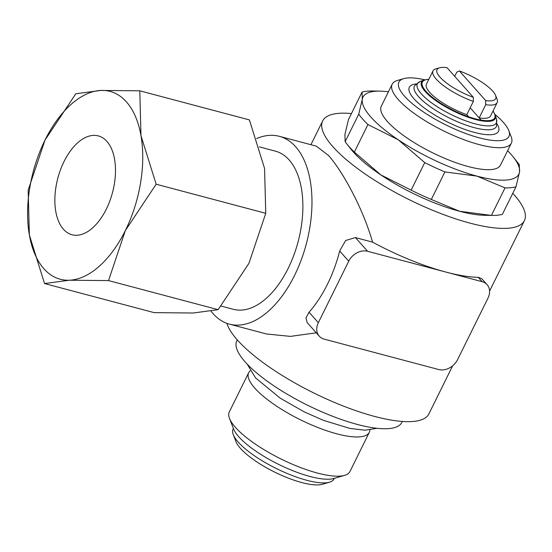 <?xml version="1.0" encoding="UTF-8"?>
<svg xmlns="http://www.w3.org/2000/svg" width="552" height="552" viewBox="0 0 552 552"><rect width="100%" height="100%" fill="white"/><g stroke="black" fill="none" stroke-linecap="round" stroke-linejoin="round"><path stroke-width="0.83" d="M414.759 85.546A45.699 13.089 26.3 0 0 414.697 85.629A45.699 13.089 26.3 0 0 430.622 106.971A45.699 13.089 26.3 0 0 474.258 127.65A45.699 13.089 26.3 0 0 496.552 126.091A45.699 13.089 26.3 0 0 496.586 125.987M424.688 79.771A61.369 17.581 26.3 0 0 403.76 78.626L397.406 80.468A66.481 19.044 26.3 0 0 392.161 84.221A66.481 19.044 26.3 0 0 398.206 99.47A66.481 19.044 26.3 0 0 461.755 138.869A66.481 19.044 26.3 0 0 511.359 143.134A66.481 19.044 26.3 0 0 511.159 136.682L508.758 130.52A61.369 17.581 26.3 0 0 503.362 122.406A61.369 17.581 26.3 0 0 495.137 114.588M403.76 78.626A61.369 17.581 26.3 0 0 404.499 96.165A61.369 17.581 26.3 0 0 471.339 135.468A61.369 17.581 26.3 0 0 508.758 130.52M392.161 84.221L381.301 106.184A66.481 19.044 26.3 0 0 387.352 121.433A66.481 19.044 26.3 0 0 450.901 160.832A66.481 19.044 26.3 0 0 500.505 165.096L511.359 143.134M250.208 370.799A67.282 19.279 26.3 0 0 248.69 372.703A67.282 19.279 26.3 0 0 254.81 388.132A67.282 19.279 26.3 0 0 319.118 428.007A67.282 19.279 26.3 0 0 369.322 432.326A67.282 19.279 26.3 0 0 369.916 429.96M248.69 372.703L229.301 411.937A67.282 19.279 26.3 0 0 229.508 418.464A67.282 19.279 26.3 0 0 235.421 427.365A67.282 19.279 26.3 0 0 290.531 463.438A67.282 19.279 26.3 0 0 344.62 475.362A67.282 19.279 26.3 0 0 349.933 471.56L369.322 432.326M229.508 418.464L233.613 429.014A58.526 16.767 26.3 0 0 238.754 436.756A58.526 16.767 26.3 0 0 286.695 468.137A58.526 16.767 26.3 0 0 333.746 478.508L344.62 475.362M233.413 428.504L233.082 429.173A56.256 16.118 26.3 0 0 233.254 434.631A56.256 16.118 26.3 0 0 238.202 442.069A56.256 16.118 26.3 0 0 284.273 472.236A56.256 16.118 26.3 0 0 329.503 482.2A56.256 16.118 26.3 0 0 333.946 479.026L334.277 478.356M233.254 434.631L236.008 441.71A50.384 14.435 26.3 0 0 240.437 448.369A50.384 14.435 26.3 0 0 281.706 475.382A50.384 14.435 26.3 0 0 322.209 484.311L329.503 482.2M485.698 100.581A32.727 9.377 26.3 0 0 495.599 95.461A32.727 9.377 26.3 0 0 492.722 91.128A32.727 9.377 26.3 0 0 459.381 70.966L485.698 100.581L485.698 104.68L479.157 117.914L481.082 120.088A40.358 11.564 26.3 0 0 492.977 111.076M454.71 76.335L456.78 72.139L459.381 70.966M402.332 421.452L401.856 422.411A92.053 26.372 -153.7 0 1 333.173 416.498A92.053 26.372 -153.7 0 1 245.185 361.946A92.053 26.372 -153.7 0 1 236.808 340.839L237.284 339.88M221.069 306.049L233.379 309.313A81.827 45.223 -75.1 0 0 288.199 268.306A81.827 45.223 -75.1 0 0 275.351 151.138L259.337 146.887M452.654 365.797L428.883 413.903A112.511 32.23 -153.7 0 1 344.931 406.679A112.511 32.23 -153.7 0 1 237.388 340.004A112.511 32.23 -153.7 0 1 226.886 323.341M351.445 113.567A112.511 32.23 26.3 0 0 322.672 120.929A112.511 32.23 26.3 0 0 332.911 146.728A112.511 32.23 26.3 0 0 440.448 213.41A112.511 32.23 26.3 0 0 524.4 220.634A112.511 32.23 26.3 0 0 514.167 194.835A112.511 32.23 26.3 0 0 512.773 193.303M211.064 311.19A97.166 53.703 -75.1 0 0 229.439 324.141A97.166 53.703 -75.1 0 0 294.54 275.448A97.166 53.703 -75.1 0 0 279.291 136.309L316.33 146.142L328.571 155.519C343.22 172.141 363.202 209.105 372.559 242.128L355.426 237.581L345.662 240.486L339.68 250.994A97.166 53.703 104.9 0 1 327.495 284.19A97.166 53.703 104.9 0 1 309.058 312.232L305.967 317.835L307.133 322.534L319.235 336.154A15.339 12.006 138.4 0 0 324.19 339.142L438.709 369.529A15.339 12.006 138.4 0 0 457.58 359.635L487.975 298.142A15.339 12.006 138.4 0 0 487.085 284.666A15.339 12.006 138.4 0 0 482.131 281.679L445.878 272.06A112.511 32.23 -153.7 0 1 372.559 242.128M487.085 284.666L481.806 278.725L478.246 277.311A112.511 32.23 -153.7 0 1 445.878 272.06L367.611 251.291A15.339 12.006 138.4 0 0 348.74 261.186L318.345 322.685A15.339 12.006 138.4 0 0 319.235 336.154M316.255 332.801L290.497 336.389L266.485 333.974L229.439 324.141M279.291 136.309A97.166 53.703 -75.1 0 0 256.618 138.566M411.137 190.143L424.743 162.612A94.613 27.103 26.3 0 0 444.912 171.927L431.305 199.458A94.613 27.103 -153.7 0 1 411.137 190.143L380.859 174.915L354.349 152.083A94.613 27.103 -153.7 0 1 349.209 146.756A94.613 27.103 -153.7 0 1 346.642 143.706A94.613 27.103 -153.7 0 1 345.131 141.705L358.738 114.174A94.613 27.103 26.3 0 0 362.816 119.218A94.613 27.103 26.3 0 0 367.956 124.552L398.227 139.773A86.94 24.909 -153.7 0 1 370.875 117.058A86.94 24.909 -153.7 0 1 362.284 99.319A86.94 24.909 -153.7 0 1 379.948 91.128A86.94 24.909 -153.7 0 1 388.415 91.798M507.619 150.71A86.94 24.909 -153.7 0 1 510.938 154.229A86.94 24.909 -153.7 0 1 513.291 157.03A86.94 24.909 -153.7 0 1 519.529 171.969L519.315 164.717A94.613 27.103 26.3 0 0 517.797 162.723L513.291 157.03M491.425 215.411L505.032 187.88A94.613 27.103 26.3 0 0 515.975 186.824L502.368 214.355A94.613 27.103 -153.7 0 1 491.756 215.418A94.613 27.103 -153.7 0 1 491.425 215.411L459.485 211.243A86.94 24.909 -153.7 0 1 380.859 174.915A86.94 24.909 -153.7 0 1 353.508 152.2A86.94 24.909 -153.7 0 1 351.148 149.392L346.642 143.706M367.956 124.552L354.349 152.083M139.794 90.811L100.809 90.438A97.166 53.703 104.9 0 1 126.422 101.872A97.166 53.703 104.9 0 1 140.981 135.661L139.794 90.811L249.394 119.901L264.567 168.457L265.753 213.307L248.931 263.345L218.123 309.672L193.124 313.012L154.139 312.639L44.539 283.549L69.538 280.216A97.166 53.703 104.9 0 1 43.925 268.783A97.166 53.703 104.9 0 1 29.366 234.993A97.166 53.703 104.9 0 1 45.002 140.111A97.166 53.703 104.9 0 1 100.809 90.438L75.803 93.778L45.002 140.111L28.173 190.15L29.366 234.993L44.539 283.549M64.032 161.529A51.143 28.262 104.9 0 1 98.29 135.895A51.143 28.262 104.9 0 1 106.315 209.125A51.143 28.262 104.9 0 1 72.057 234.759A51.143 28.262 104.9 0 1 64.032 161.529M439.606 67.786L435.79 68.883A35.797 10.253 26.3 0 0 432.968 70.911A35.797 10.253 26.3 0 0 436.225 79.115A35.797 10.253 26.3 0 0 473.34 101.402L473.34 97.304L447.023 67.689A32.727 9.377 26.3 0 0 439.606 67.786A32.727 9.377 26.3 0 0 439.999 77.135A32.727 9.377 26.3 0 0 473.34 97.304M432.968 70.911L426.427 84.145A35.797 10.253 26.3 0 0 429.684 92.35A35.797 10.253 26.3 0 0 466.799 114.637L468.724 116.81L466.799 114.637L473.34 101.402M481.096 120.094A40.386 11.571 -153.7 0 1 475.217 118.797A40.386 11.571 -153.7 0 1 468.731 116.817A40.358 11.564 26.3 0 1 428.711 94.13A40.358 11.564 26.3 0 1 428.794 79.357M470.173 107.806L481.082 120.088M479.157 117.914A35.797 10.253 26.3 0 0 490.611 115.865L497.152 102.631A35.797 10.253 26.3 0 0 497.041 99.16L495.599 95.461M69.538 280.216L108.523 280.588L125.345 230.543A97.166 53.703 104.9 0 1 69.538 280.216M125.345 230.543L156.154 184.216L140.981 135.661A97.166 53.703 104.9 0 1 125.345 230.543M108.523 280.588L218.123 309.672M156.154 184.216L265.753 213.307M515.975 186.824L519.529 171.969A86.94 24.909 -153.7 0 1 476.852 176.102A86.94 24.909 -153.7 0 1 398.227 139.773L424.743 162.612M379.948 91.128L372.69 91.004A94.613 27.103 26.3 0 0 362.071 92.067L348.464 119.605L344.917 134.46L345.131 141.705M491.756 215.418L484.497 215.294A86.94 24.909 -153.7 0 1 459.485 211.243L431.305 199.458M444.912 171.927L476.852 176.102L505.032 187.88M362.071 92.067L362.284 99.319L358.738 114.174M485.698 104.68A35.797 10.253 26.3 0 0 497.152 102.631M428.869 79.198L423.971 80.019A41.138 11.785 26.3 0 1 423.991 80.012L420.058 81.551A44.084 12.627 26.3 0 0 420.051 81.558A44.084 12.627 26.3 0 0 421.376 93.888A44.084 12.627 26.3 0 0 475.113 123.827A44.084 12.627 26.3 0 0 496.538 119.356L496.552 126.091M423.971 80.019A41.138 11.785 26.3 0 0 425.226 91.522A41.138 11.785 26.3 0 0 475.375 119.46A41.138 11.785 26.3 0 0 495.379 115.313A41.138 11.785 26.3 0 0 495.372 115.285L496.538 119.356M416.201 83.918A49.728 14.248 26.3 0 0 420.493 104.956A49.728 14.248 26.3 0 0 474.492 132.432A49.728 14.248 26.3 0 0 497 123.855M339.68 250.994L348.74 261.186M355.426 237.581L367.611 251.291M318.345 322.685L309.058 312.232M482.131 281.679L478.246 277.311M247.186 364.113L255.541 377.878L280.278 398.227L304.359 411.93L323.355 420.32L349.74 428.38L365.003 430.194L377.064 428.304M414.697 85.629L420.051 81.558M489.576 291.097L524.4 220.634M493.053 110.917L495.379 115.313M310.928 144.707L322.672 120.929"/></g></svg>
